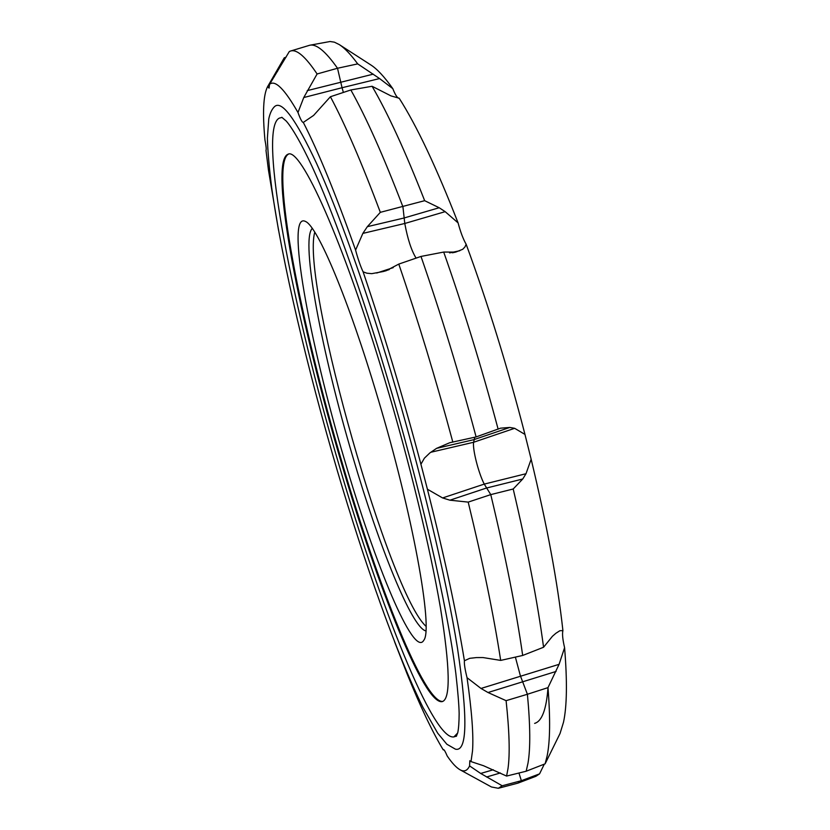 <?xml version="1.0" encoding="UTF-8"?>
<svg xmlns="http://www.w3.org/2000/svg" width="830" height="830" viewBox="0 0 830 830"><rect width="100%" height="100%" fill="white"/><g stroke="black" fill="none" stroke-linecap="round" stroke-linejoin="round"><path stroke-width="1.25" d="M390.38 370.045C420.706 471.004 446.25 578.085 457.548 648.552C467.964 718.583 467.259 752.115 455.411 749.158L446.841 744.23L437.69 733.17L422.968 707.368C396.73 654.413 364.681 563.601 336.856 469.126C307.328 368.354 282.148 262.114 271.742 188.078C269.148 167.401 267.696 150.759 267.395 138.143L268.764 118.918C269.906 113.471 271.752 109.446 274.315 106.842C281.391 99.538 295.501 118.451 316.655 163.593C337.644 209.762 364.795 284.96 390.38 370.045M564.587 647.691L559.088 664.322L547.987 687.634C550.404 718.49 550.124 741.263 547.136 755.954L545.113 763.828L560.043 733.502L563.487 722.297C566.973 706.34 567.336 681.472 564.587 647.68C562.657 639.401 562.097 633.705 562.916 630.603L559.866 630.727L555.924 633.249L552.427 636.288L543.567 647.244L522.682 655.461L500.687 660.41C493.705 615.321 482.884 562.553 468.203 502.109L449.912 500.189L442.587 497.948L427.409 489.223C444.309 555.913 456.645 613.09 464.416 660.753L469.728 658.325L476.43 657.578L482.987 657.557L500.687 660.41M547.987 687.634L527.403 694.264C530.329 725.493 530.526 748.463 527.994 763.154L526.168 771.226L545.113 763.828M515.368 657.101L520.41 675.89L527.403 694.264L506.093 700.665L488.019 692.521L480.995 688.454L467.041 677.695C471.834 711.165 473.66 735.567 472.519 750.911L471.015 761.598L483.558 765.737L506.591 776.071L526.168 771.226M506.093 700.665C509.392 731.365 510.035 753.931 508.033 768.362L506.591 776.071M278.558 230.356L268.422 169.911L265.994 150.396C266.471 149.421 266.119 145.924 264.946 139.907C262.446 112.911 263.297 95.222 267.488 86.839L284.275 57.789L286.008 57.249M282.086 117.414L279.451 118.078C256.802 127.976 293.571 311.8 339.833 467.674C379.839 604.624 432.98 740.879 453.927 736.895L457.683 732.983M341.721 464.032C300.107 324.011 268.121 161.964 287.989 154.245C300.346 146.578 342.904 239.227 385.006 380.441C409.398 461.885 430.262 548.142 440.45 607.861C450.088 667.704 450.711 698.953 442.307 701.599C424.358 705.573 377.577 586.727 341.721 464.032M442.743 701.423C424.317 703.207 378.034 585.441 342.468 463.825C301.176 324.852 269.418 164.309 288.446 154.162M344.533 459.862C309.424 342.261 284.908 209.938 305.72 221.569C317.703 226.912 348.403 299.007 377.443 396.699C413.039 514.839 433.364 628.995 423.84 640.2C413.797 658.667 374.776 563.549 344.533 459.862M425.811 630.914C411.639 627.594 378.843 545.538 352.76 456.666C322.237 354.234 300.252 240.503 312.246 228.437M314.746 232.161L314.165 234.755C303.479 291.195 389.592 593.491 425.998 626.287M458.087 222.907C436.424 167.421 416.795 125.859 399.178 98.21L390.982 95.896L372.089 86.279L350.841 89.962L330.402 96.737C345.021 124.064 361.662 162.597 380.327 212.335L424.659 200.684L439.184 207.739L445.171 211.66L458.087 222.907C460.515 232.016 463.202 239.133 466.149 244.259C487.957 303.562 507.555 366.953 524.965 434.422L531.148 459.229C547.063 525.514 557.656 582.639 562.916 630.603M350.841 89.962C366.217 117.362 383.574 156.299 402.924 206.784L404.781 223.478L362.855 233.396L367.337 226.673L380.327 212.335M330.402 96.737L313.626 115.401L303.303 122.425C318.098 151.07 335.528 193.629 355.582 250.11L362.855 233.396M303.303 122.425C302.151 122.477 300.377 119.167 297.98 112.496C284.493 88.903 275 79.524 269.532 84.359L289.317 51.533L290.479 51.055C296.569 48.918 305.44 56.554 317.101 73.974L337.509 68.257L357.699 63.889L379.569 78.559L392.808 88.644C395.215 94.755 397.238 97.95 398.877 98.241M290.479 51.055L309.766 45.235C316.417 43.731 325.661 51.398 337.509 68.257L342.053 87.721L303.759 97.535L317.101 73.974M297.98 112.496L303.759 97.535M444.092 749.957L443.23 749.853C432.368 731.894 420.333 706.579 407.136 673.939L394.509 641.6M544.304 764.139L539.562 773.861L521.354 780.698L517.827 783.167L498.332 788.282L491.443 786.975L460.038 769.773C456.313 767.667 452.028 763.061 447.183 755.964C445.378 751.658 444.133 749.532 443.469 749.594L443.23 749.853M518.957 773.01L521.354 780.698L502.181 785.771L498.332 788.282M502.181 785.771L480.695 773.456L469.593 765.903C467.332 770.79 464.146 772.087 460.038 769.773M531.148 459.229L526.002 473.723L522.744 479.003L513.199 488.995L490.769 494.618C505.501 556.079 516.146 609.697 522.682 655.461M474.77 437.223L473.608 442.266C472.436 449.279 478.526 473.162 484.253 484.098L490.769 494.618L468.203 502.109M466.149 244.259L464.966 246.925L462.725 249.28L455.763 252.081L443.697 252.061L420.986 256.439L398.794 264.085L386.199 270.705L383.128 271.555L371.736 273.661L366.87 273.195L363.104 271.835C383.585 332.125 402.861 396.263 420.924 464.261L424.389 458.181L429.867 452.921L436.549 448.366L449.767 442.712L476.109 436.922L500.542 428.176L509.817 427.44L514.642 428.311L524.965 434.422M398.794 264.085C417.998 320.224 436.009 379.58 452.838 442.131M420.986 256.439C440.751 313.252 459.125 373.417 476.109 436.922M363.104 271.835C360.583 266.544 358.072 259.302 355.582 250.11M269.532 84.359L269.076 88.136L267.634 86.6M469.593 765.903L469.811 760.705L471.015 761.598M467.041 677.695C464.966 669.374 464.095 663.72 464.416 660.753M427.409 489.223L420.924 464.261M372.089 86.279C387.797 113.222 405.32 151.361 424.659 200.684M343.381 92.431L342.053 87.721L379.569 78.559M309.766 45.235L330.06 41.51L334.407 42.174L339.283 44.592C344.606 47.984 350.748 54.417 357.699 63.889M539.562 773.861L535.858 776.32L517.827 783.167M513.199 488.995C527.424 549.304 537.55 602.051 543.567 647.244M443.697 252.061C463.368 307.826 481.514 366.87 498.135 429.193M416.1 258.13C411.441 250.619 407.665 239.071 404.781 223.478L445.171 211.66M339.283 44.592L370.782 64.916C377.131 68.952 384.466 76.868 392.808 88.644M548.008 687.614C546.389 709.422 541.928 721.343 534.624 723.387M439.184 207.739L403.909 218.031L367.337 226.673M373.261 74.14L307.225 90.636M274.325 76.692L273.174 77.014M277.511 71.442L276.183 71.816M500.345 772.958L486.567 777.005M493.3 769.752L480.695 773.456M556.079 671.449L488.019 692.521M559.088 664.322L480.995 688.454M522.744 479.003L486.276 488.092L449.912 500.189M526.002 473.723L484.253 484.098L442.587 497.948M514.642 428.311L473.608 442.266L430.77 452.277M509.817 427.44L473.961 439.63L436.549 448.366M389.28 269.553L383.128 271.555M393.244 267.634L376.716 273.018M452.412 252.797L455.763 252.081M449.611 252.901L459.83 250.733M456.355 736.314L457.797 732.527C458.648 728.335 459.094 722.017 459.146 713.572C459 705.251 457.911 691.992 455.877 673.815C447.588 607.301 420.073 486.899 385.763 372.587C361.662 292.305 336.119 220.749 316.137 175.483C305.315 150.935 293.581 129.376 286.267 121.087L281.827 117.3M453.927 736.895L456.521 736.086M267.488 86.839L268.298 85.428"/></g></svg>
